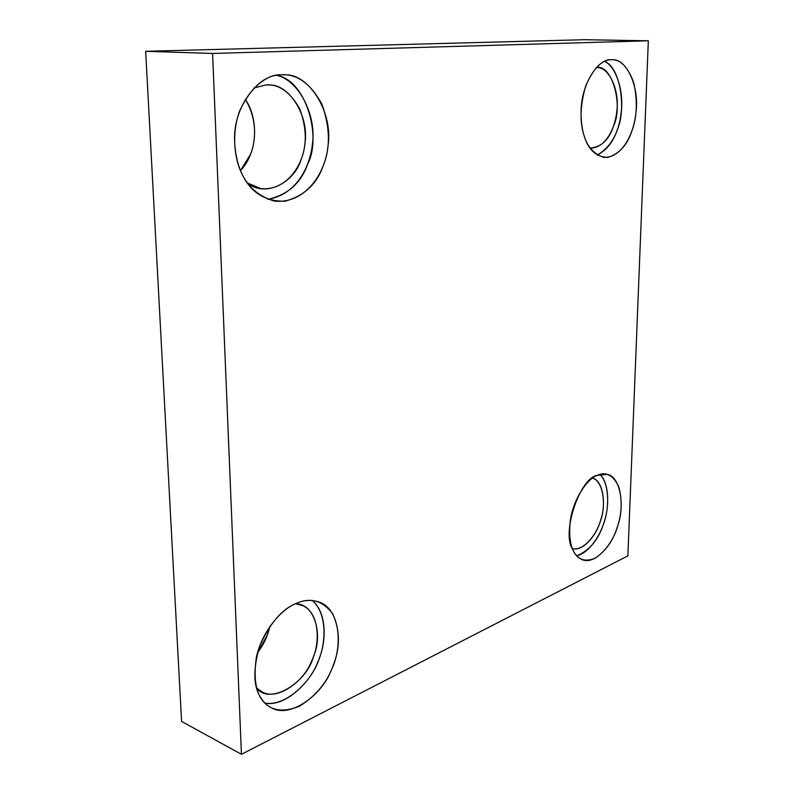<?xml version="1.0" encoding="UTF-8"?>
<svg xmlns="http://www.w3.org/2000/svg" width="794" height="794" viewBox="0 0 794 794"><rect width="100%" height="100%" fill="white"/><g stroke="black" fill="none" stroke-linecap="round" stroke-linejoin="round"><path stroke-width="1.19" d="M296.361 603.371C282.078 608.551 261.901 630.942 256.313 657.611C252.681 684.16 257.613 700.814 271.111 707.573C289.036 718.997 321.639 695.842 331.267 670.196C342.234 648.896 341.281 611.241 320.409 602.517C312.25 599.49 304.241 599.768 296.361 603.371C310.424 597.098 322.533 600.552 332.666 613.722C339.951 629.95 340.308 646.733 333.728 664.062C327.843 681.599 316.369 695.683 299.298 706.332C281.801 713.072 269.216 710.57 261.554 698.849C253.326 687.624 252.691 670.076 259.628 646.187C269.891 623.191 282.138 608.919 296.361 603.371M312.231 600.482C327.654 613.583 326.304 644.321 317.461 662.821C309.313 684.041 284.321 706.69 265.047 703.077C286.148 707.553 313.293 679.565 319.516 657.65C326.691 639.885 326.443 611.866 312.231 600.482M295.497 603.748C315.456 603.559 322.781 636.163 313.561 656.191C307.417 682.135 269.811 706.055 256.551 687.912L261.752 691.723C276.64 701.062 303.536 682.274 311.526 661.243C320.597 643.765 319.764 612.849 302.484 605.514L295.497 603.748M269.732 626.595C267.945 635.547 263.846 644.341 257.445 652.986L267.231 635.23L269.732 626.595M597.366 475.308C587.759 478.365 573.357 498.364 570.251 520.963C568.097 542.55 572.216 555.502 582.627 559.83C595.847 565.04 613.623 542.888 617.99 524.903C624.63 505.977 620.7 477.115 607.539 474.405L597.366 475.308C606.03 471.378 613.147 475.14 618.705 486.593C622.407 500.339 621.901 513.966 617.176 527.464C612.849 541.18 605.326 551.542 594.627 558.559C583.878 562.331 576.504 559.145 572.514 548.991C561.378 532.546 580.027 477.68 597.366 475.308M599.936 474.425C608.919 482.99 609.474 505.639 604.571 520.695C600.75 534.898 589.178 553.081 576.692 555.8C589.446 550.619 598.448 539.831 603.708 523.444C609.375 508.587 609.693 483.338 599.936 474.425M592.483 478.117C603.926 480.737 606.279 506.85 600.155 521.747C596.294 535.513 582.657 551.87 572.335 548.555C583.491 551.711 597.416 533.717 600.909 519.326C606.179 504.031 603.083 480.926 592.483 478.117M611.052 59.749C599.361 58.309 581.774 81.99 581.069 110.277C580.672 136.757 588.324 152.478 604.016 157.45C621.404 157.659 633.543 135.466 635.925 112.976C639.805 86.129 625.92 58.369 612.581 59.749L611.052 59.749C620.322 59.034 627.895 66.746 633.771 82.884C637.661 100.868 637.066 116.797 631.984 130.673C627.329 144.965 619.27 153.877 607.837 157.401C596.334 157.063 588.463 149.957 584.215 136.092C579.58 122.514 580.047 105.88 585.625 86.189C593.247 68.532 601.723 59.719 611.052 59.749M604.601 61.356C616.144 66.627 624.163 91.667 621.146 112.718C618.863 132.965 610.884 147.088 597.207 155.078C606.775 150.096 613.474 141.63 617.305 129.66C626.228 110.148 621.017 67.768 604.601 61.356M596.215 67.659C611.886 63.302 623.598 105.314 613.524 126.087C608.929 139.972 601.078 147.297 589.962 148.051L590.329 148.091C604.79 148.22 614.844 130.027 616.779 111.497C619.935 89.404 608.313 66.607 597.217 67.679L596.215 67.659M281.284 74.795C261.812 73.306 234.28 102.495 234.518 138.791C235.53 172.764 248.83 193.538 274.436 201.09C304.211 204.306 325.302 174.511 327.932 146.384C333.609 112.559 309.065 73.961 285.503 74.854L281.284 74.795C297.045 73.743 310.603 83.559 321.947 104.252C330.096 127.278 330.522 147.773 323.237 165.738C316.737 184.258 303.953 196.088 284.887 201.239C265.295 201.458 251.142 192.674 242.448 174.908C234.498 160.09 230.965 133.164 240.076 109.86C251.579 86.596 265.315 74.904 281.284 74.795M276.54 75.331C298.484 79.708 316.935 115.309 312.35 144.627C309.521 170.025 294.187 195.274 267.786 199.304C287.716 194.917 301.015 183.166 307.665 164.05C321.977 137.243 306.256 79.896 276.54 75.331M265.801 84.918C278.863 83.936 290.187 91.935 299.745 108.907C306.663 127.884 307.089 144.796 301.035 159.644C295.12 180.933 266.695 198.659 247.291 182.928L260.829 188.605C285.403 191.106 302.752 166.809 304.906 143.724C309.531 116.023 289.224 84.422 269.752 84.978L265.801 84.918L253.743 88.104L265.801 84.918M245.277 99.21C260.779 124.727 255.291 155.217 240.473 170.641L250.497 154.314C256.482 140.508 256.73 115.765 245.277 99.21M241.445 754.3L181.588 721.438L241.445 754.3L212.584 53.456L648.331 40.792L584.702 39.7L145.669 51.292L212.584 53.456L145.669 51.292L181.588 721.438L145.669 51.292L584.702 39.7L648.331 40.792L627.875 555.869L241.445 754.3L627.875 555.869L648.331 40.792L212.584 53.456L241.445 754.3M320.409 602.517L319.406 602.11M612.581 59.749L611.827 59.729M597.217 67.679L596.592 67.659M285.503 74.854L283.438 74.765M269.752 84.978L268.044 84.879"/></g></svg>
